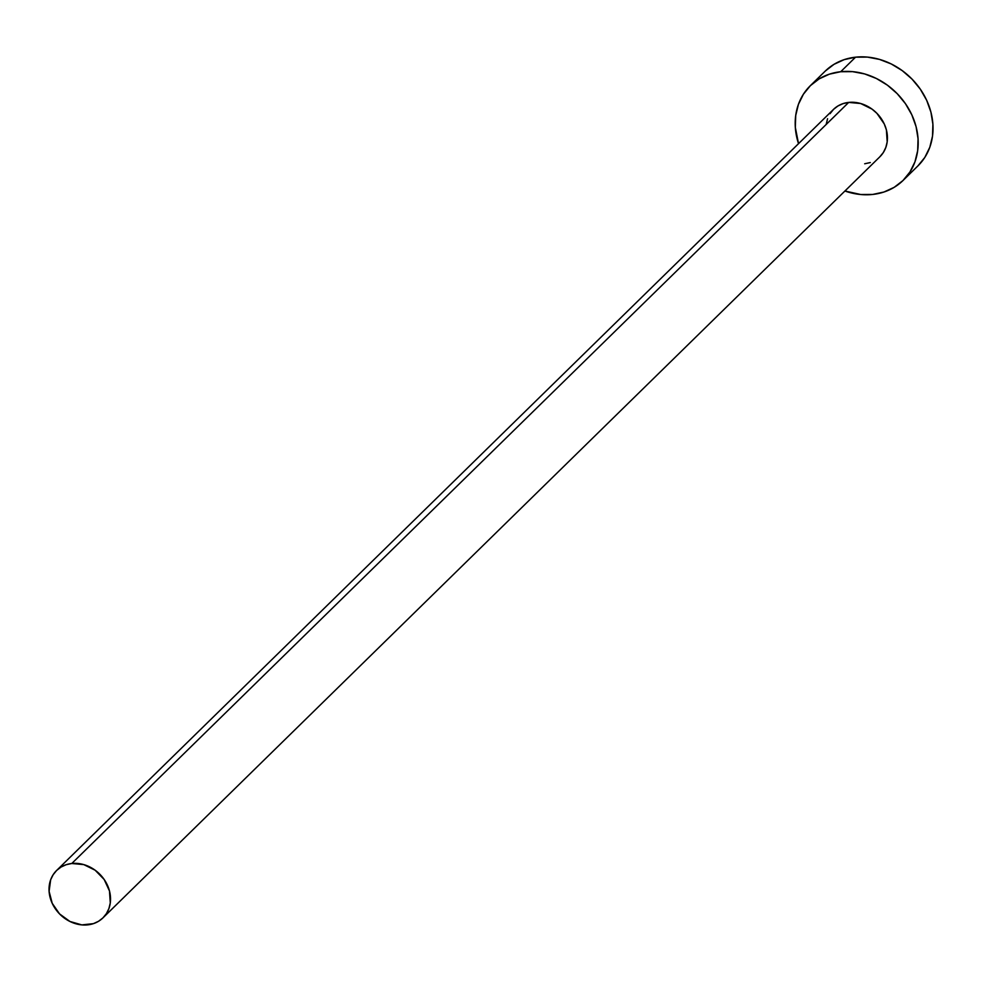 <?xml version="1.0" encoding="UTF-8"?>
<svg xmlns="http://www.w3.org/2000/svg" width="982" height="982" viewBox="0 0 982 982"><rect width="100%" height="100%" fill="white"/><g stroke="black" fill="none" stroke-linecap="round" stroke-linejoin="round"><path stroke-width="1.47" d="M102.975 917.851L879.884 156.764A33.142 28.257 -134.4 0 0 882.769 121.068A33.142 28.257 -134.4 0 0 848.693 102.41L71.784 863.497A33.142 28.257 45.6 0 1 105.86 882.155A33.142 28.257 45.6 0 1 102.975 917.851A33.142 28.257 45.6 0 1 87.779 924.86A33.142 28.257 45.6 0 1 53.703 906.19A33.142 28.257 45.6 0 1 56.588 870.494A33.142 28.257 45.6 0 1 71.784 863.497L848.693 102.41L860.674 103.515L872.041 109.125L876.938 113.372L884.254 123.953L886.39 129.882L887.188 141.862L885.825 147.46L883.334 152.517L879.835 156.813M903.084 180.442L917.924 165.897A66.285 56.526 -134.4 0 0 923.681 94.517A66.285 56.526 -134.4 0 0 855.555 57.177L840.702 71.723A66.285 56.526 45.6 0 1 908.841 109.063A66.285 56.526 45.6 0 1 903.084 180.442A66.285 56.526 45.6 0 1 872.679 194.448A66.285 56.526 45.6 0 1 844.925 191.024L860.784 194.522L872.679 194.448L883.96 192.018L894.185 187.329L902.974 180.541L909.983 171.936L914.954 161.846L917.679 150.639L918.06 138.769L916.083 126.666L911.824 114.82L905.441 103.675L897.192 93.658L887.384 85.152L876.398 78.499L864.651 73.932L852.597 71.649L840.702 71.723L855.555 57.177A66.285 56.526 -134.4 0 0 825.15 71.195L810.297 85.729A66.285 56.526 45.6 0 1 840.702 71.723L829.434 74.153L819.197 78.855L810.408 85.63L803.399 94.235L798.427 104.338L795.715 115.532L795.334 127.415L798.526 143.667A66.285 56.526 45.6 0 1 810.297 85.729M826.206 124.309L827.568 118.712M830.048 113.666L833.546 109.358L837.941 105.97L843.059 103.626L848.693 102.41A33.142 28.257 -134.4 0 0 833.497 109.407L56.588 870.494M870.322 162.558L864.688 163.773M917.826 166.007L924.835 157.402L929.794 147.3L932.519 136.093L932.9 124.223L930.924 112.132L926.664 100.274L920.281 89.129L912.033 79.112L902.225 70.618L891.239 63.953L879.491 59.399L867.45 57.103L855.555 57.177L844.274 59.607L834.037 64.309L825.248 71.085M71.784 863.497L66.15 864.712L61.031 867.057L56.637 870.445L53.138 874.753L50.647 879.798L49.1 891.337L52.218 903.305L59.534 913.886L69.931 921.472L81.825 924.897L93.413 923.645L98.531 921.288L102.926 917.9L106.424 913.604L108.916 908.546L110.279 902.949L109.481 890.969L104.153 879.467L95.131 870.212L83.765 864.602L71.784 863.497"/></g></svg>
